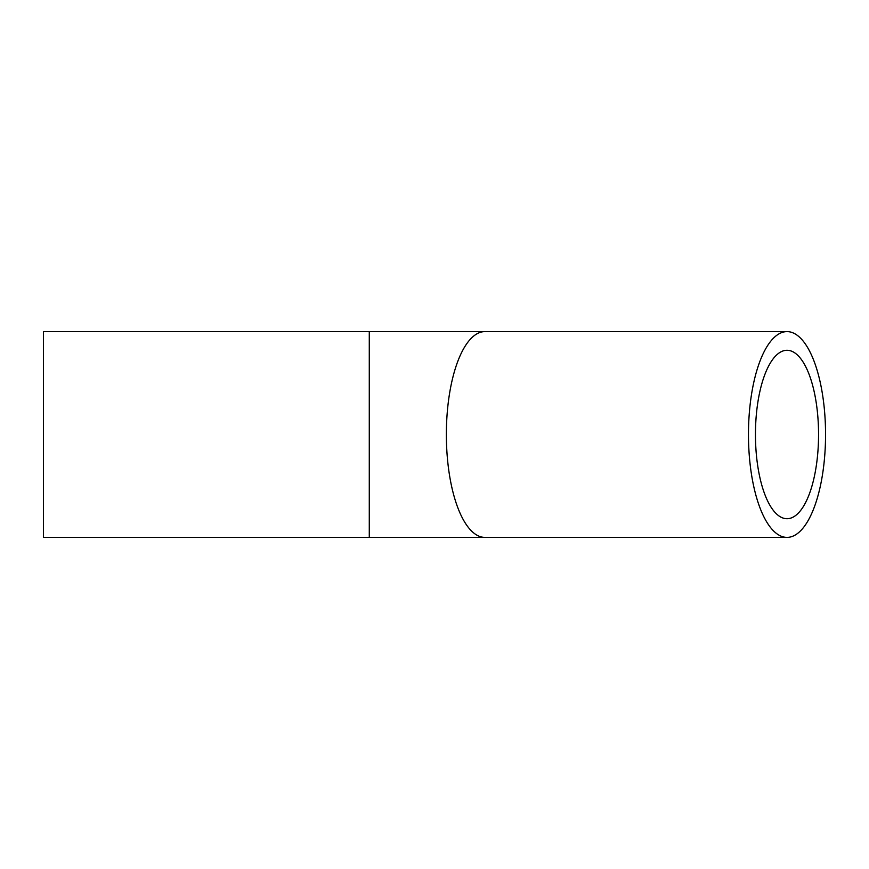 <?xml version="1.0" encoding="UTF-8"?>
<svg xmlns="http://www.w3.org/2000/svg" width="869" height="869" viewBox="0 0 869 869"><rect width="100%" height="100%" fill="white"/><g stroke="black" fill="none" stroke-linecap="round" stroke-linejoin="round"><path stroke-width="1.3" d="M755.454 434.5A84.217 31.545 -90 0 1 787.01 350.283A84.217 31.545 -90 0 1 818.555 434.5A84.217 31.545 -90 0 1 787.01 518.717A84.217 31.545 -90 0 1 755.454 434.5M825.55 434.5A102.89 38.54 90 0 0 787.01 331.61A102.89 38.54 90 0 0 748.47 434.5A102.89 38.54 90 0 0 787.01 537.39A102.89 38.54 90 0 0 825.55 434.5M369.282 331.61L43.45 331.61L43.45 537.39L369.282 537.39L369.282 331.61L484.902 331.61A102.89 38.54 90 0 0 446.362 434.5A102.89 38.54 90 0 0 484.902 537.39L787.01 537.39M484.902 331.61L787.01 331.61M484.902 537.39L369.282 537.39"/></g></svg>
